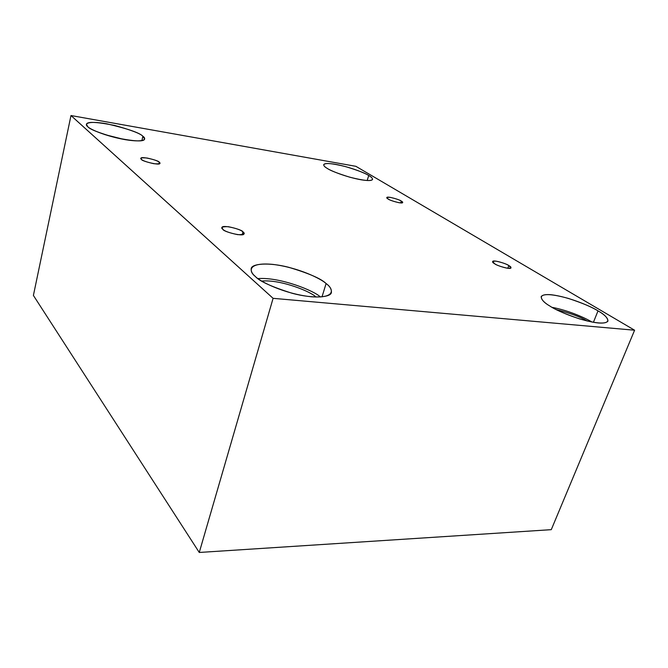 <?xml version="1.0" encoding="UTF-8"?>
<svg xmlns="http://www.w3.org/2000/svg" width="668" height="668" viewBox="0 0 668 668"><rect width="100%" height="100%" fill="white"/><g stroke="black" fill="none" stroke-linecap="round" stroke-linejoin="round"><path stroke-width="1" d="M141.491 159.401C140.94 160.963 160.495 165.973 159.861 163.293L159.234 162.249L158.842 163.902L159.234 162.249C161.305 163.66 159.485 164.136 153.79 163.693C146.701 162.099 142.601 160.671 141.491 159.401C139.512 157.999 141.374 157.539 147.077 158.024C154.041 159.585 158.091 160.996 159.234 162.249C159.66 160.679 140.28 155.736 140.915 158.408L141.491 159.401M222.937 229.374C222.853 231.52 244.162 237.299 244.02 233.716L242.952 231.905L242.183 234.735L242.952 231.905C245.724 233.842 243.995 234.752 237.75 234.66C229.558 232.957 224.623 231.195 222.937 229.374C220.273 227.437 222.077 226.552 228.339 226.702C236.363 228.381 241.231 230.118 242.952 231.905C242.868 229.734 221.784 224.081 221.951 227.629L222.937 229.374M494.704 263.785C495.998 265.321 510.511 270.039 510.995 267.86L508.807 265.572L507.805 268.302L508.807 265.572C511.98 267.3 511.638 268.21 507.78 268.294C501.501 266.941 497.151 265.438 494.704 263.785C491.59 262.048 491.982 261.163 495.89 261.121C502.06 262.457 506.369 263.935 508.807 265.572C507.43 264.019 493.067 259.384 492.608 261.555L494.704 263.785M388.133 198.989C388.843 200.175 402.562 204.333 402.662 202.538L401.276 201.093L400.683 202.93L401.276 201.093C403.731 202.412 403.046 202.972 399.222 202.755C393.594 201.46 389.895 200.208 388.133 198.989C385.737 197.67 386.455 197.127 390.304 197.369C395.857 198.647 399.514 199.891 401.276 201.093C400.499 199.891 386.897 195.791 386.814 197.578L388.133 198.989M255.285 276.418C259.343 281.186 271.651 286.806 292.192 293.285C313.417 299.03 331.136 297.41 331.403 292.4C331.629 289.211 329.858 286.263 326.093 283.541L322.001 296.876L326.093 283.541C333.157 288.384 336.998 298.588 311.23 296.767C283.875 293.811 259.334 281.195 255.285 276.418C248.362 271.225 247.97 261.99 272.945 264.403C298.629 267.576 321.074 278.773 326.093 283.541C321.275 278.731 308.825 273.321 288.751 267.3C268.26 262.023 251.435 263.726 251.185 268.703C250.909 271.383 252.279 273.955 255.285 276.418M87.775 126.678C89.57 129.216 98.839 132.874 115.581 137.65C134.276 141.457 143.962 141.917 144.639 139.028L142.885 136.255L141.867 140.639L142.885 136.255C146.776 138.794 145.624 142.91 125.392 139.696C104.408 135.93 89.387 128.891 87.775 126.678C84.059 124.064 86.932 120.432 106.546 123.755C127.563 128.64 139.67 132.807 142.885 136.255C140.614 133.658 131.237 130.06 114.754 125.467C96.543 121.826 87.107 121.434 86.439 124.298L87.775 126.678M327.028 168.252C329.95 170.415 337.565 173.413 349.89 177.229C363.826 180.711 371.391 181.446 372.577 179.408C372.493 178.156 371.216 176.853 368.736 175.5L367.183 180.527L368.736 175.5C373.345 177.93 376.251 182.18 361.221 179.809C345.281 176.928 330.009 170.449 327.028 168.252C322.452 165.748 320.824 161.865 335.612 164.353C350.984 167.225 365.421 173.271 368.736 175.5C365.563 173.304 357.906 170.357 345.79 166.674C332.205 163.326 324.84 162.65 323.696 164.662C323.729 165.798 324.84 166.992 327.028 168.252M549.889 306.044C555.024 309.601 564.852 313.868 579.39 318.845C595.881 323.554 605.408 324.306 607.963 321.099C607.579 317.642 604.256 314.236 598.01 310.887L593.409 322.31L598.01 310.887C605.826 315.104 615.311 324.105 598.353 322.978C579.69 320.907 555.868 310.236 549.889 306.044C541.923 301.56 534.742 293.21 551.659 294.788C569.62 297.06 591.556 306.712 598.01 310.887C592.533 307.313 582.721 303.18 568.577 298.479C552.703 294.07 543.568 293.452 541.163 296.617C541.347 299.698 544.253 302.838 549.889 306.044M355.902 166.324L634.6 330.217L551.275 529.666L634.6 330.217L273.095 298.329L70.983 115.539L355.902 166.324L70.983 115.539L33.4 295.431L70.983 115.539L273.095 298.329L199.264 552.461L273.095 298.329L634.6 330.217L355.902 166.324M33.4 295.431L199.264 552.461L551.275 529.666L199.264 552.461L33.4 295.431M587.23 321.016C580.417 316.908 570.113 313.108 556.302 309.626C570.113 313.108 580.417 316.908 587.23 321.016M592.032 322.059C585.619 318.143 568.702 310.436 552.085 307.347C568.702 310.436 585.619 318.143 592.032 322.059M124.265 139.495L104.734 134.577L124.265 139.495M315.889 297.051C312.073 292.2 281.211 279.249 261.714 281.061C281.211 279.249 312.073 292.2 315.889 297.051M320.364 297.001C315.146 291.231 280.56 276.928 257.982 278.581C280.56 276.928 315.146 291.231 320.364 297.001"/></g></svg>
